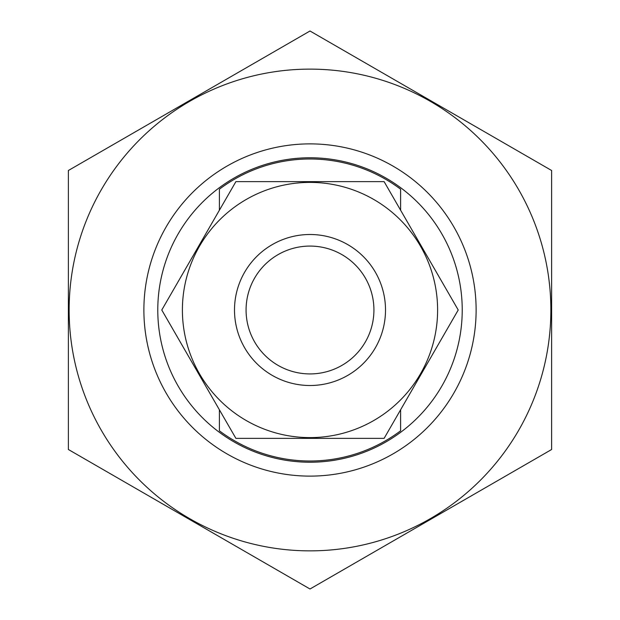 <?xml version="1.0" encoding="UTF-8"?>
<svg xmlns="http://www.w3.org/2000/svg" width="620" height="620" viewBox="0 0 620 620"><rect width="100%" height="100%" fill="white"/><g stroke="black" fill="none" stroke-linecap="round" stroke-linejoin="round"><path stroke-width="0.93" d="M400.605 409.781L400.605 430.807A151.017 151.017 0 0 1 219.395 430.807L219.395 409.781M219.395 210.219L219.395 189.193A151.017 151.017 0 0 1 400.605 189.193L400.605 210.219M157.782 310A152.218 152.218 0 0 1 386.113 178.173A152.218 152.218 0 0 1 386.113 441.828A152.218 152.218 0 0 1 157.782 310M143.887 310A166.114 166.114 0 0 1 393.057 166.137A166.114 166.114 0 0 1 393.057 453.863A166.114 166.114 0 0 1 143.887 310M310 373.922A63.922 63.922 0 0 1 254.642 278.039A63.922 63.922 0 0 1 365.358 278.039A63.922 63.922 0 0 1 310 373.922M310 385.508A75.508 75.508 0 0 1 244.613 272.25A75.508 75.508 0 0 1 375.394 272.25A75.508 75.508 0 0 1 310 385.508M182.396 310A127.604 127.604 0 0 1 373.806 199.493A127.604 127.604 0 0 1 373.806 420.507A127.604 127.604 0 0 1 182.396 310M235.894 181.637L161.781 310L235.894 438.363L384.113 438.363L458.219 310L384.113 181.637L235.887 181.637M68.378 170.5L68.378 449.5L310 589L551.622 449.5L551.622 170.5L310 31L68.378 170.5M310 550.862A240.862 240.862 0 0 0 518.599 189.565A240.862 240.862 0 0 0 101.401 189.565A240.862 240.862 0 0 0 310 550.862"/></g></svg>
